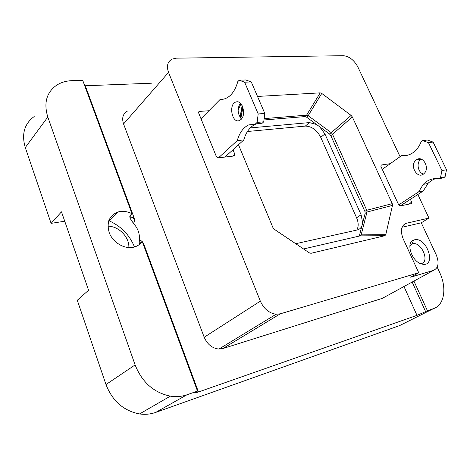 <?xml version="1.0" encoding="UTF-8"?>
<svg xmlns="http://www.w3.org/2000/svg" width="470" height="470" viewBox="0 0 470 470"><rect width="100%" height="100%" fill="white"/><g stroke="black" fill="none" stroke-linecap="round" stroke-linejoin="round"><path stroke-width="0.7" d="M257.249 123.61L255.192 124.362C249.793 127.041 246.004 132.229 243.818 139.925L237.28 140.595C239.447 132.846 243.225 127.623 248.607 124.938L262.254 123.175L263.735 121.83L264.816 113.452L251.268 81.933L245.816 79.971L239.183 80.229L244.629 82.203L251.268 81.933M239.183 80.229L237.773 81.651C234.976 91.421 230.341 97.237 223.849 99.105L220.154 99.417L223.244 99.235M218.485 157.82L237.28 140.595M224.966 157.062L243.818 139.925M201.001 118.728L220.154 99.417M240.282 103.183C237.086 108.705 237.491 113.969 241.492 118.963M240.969 119.521L239.494 120.49C231.933 123.968 228.209 103.794 236.069 101.978C242.285 99.681 246.544 114.862 240.969 119.521M244.629 82.203L258.195 113.952L257.131 122.394L263.735 121.83M264.816 113.452L258.195 113.952M255.657 123.745L257.131 122.394M382.269 169.347L401.539 155.652L408.019 155.112M359.303 236.063L361.882 226.041C360.907 228.156 359.327 229.472 357.135 229.995L295.748 243.719M320.734 137.328L324.917 133.915L319.647 126.759L329.482 133.968L330.833 135.636L364.89 211.394L365.149 213.333L362.664 222.992L361.113 214.755L356.595 217.786L320.734 137.328C316.868 130.002 311.728 126.26 305.312 126.089L247.443 131.5M324.917 133.915L361.113 214.755M250.257 127.91L309.442 122.588L305.312 126.089M263.97 119.979L304.854 116.595L306.61 117.195L316.563 124.497L309.442 122.588M445.078 176.814L446.5 169.758L441.929 170.534L440.513 177.631L445.078 176.814L443.457 177.866L438.892 178.688L440.513 177.631M401.539 155.652C405.81 156.134 409.793 155.035 413.483 152.345C416.843 149.801 419.393 146.264 421.132 141.723L422.7 140.612L428.476 142.668L441.929 170.534M398.701 204.885L418.617 191.901L423.253 184.369C427.582 179.869 432.794 177.977 438.892 178.688M416.455 159.788C422.759 154.871 430.232 168.013 424.157 173.459C417.736 180.204 408.935 165.481 416.079 160.07L416.455 159.788M446.5 169.758L433.087 142.069L427.318 140.025L422.7 140.612M428.476 142.668L433.087 142.069M435.614 178.524L431.448 180.498L428.311 183.036L423.194 191.026L418.617 191.901M400.258 205.913L423.194 191.026M421.055 159.095L420.685 159.377C416.091 162.767 417.971 172.737 423.458 174.053M356.748 230.083C358.692 226.763 358.645 222.662 356.595 217.786M316.563 124.497L319.647 126.759M362.664 222.992L361.882 226.041M232.973 149.783L234.871 154.377L234.295 155.958L218.274 157.85L216.353 156.528L198.64 112.918L199.121 111.443L208.927 110.738M240.628 113.84L241.703 113.763M241.01 117.512L240.54 117.952M381.27 165.011L390.264 163.666M381.264 165.017L380.917 166.415L398.666 204.82L400.199 205.925L411.409 203.628L411.714 202.165L408.536 204.215M410.392 199.333L411.714 202.165M306.587 115.168L308.161 115.708L321.762 93.436L320.188 92.86L306.587 115.168L304.854 116.595M306.61 117.195L308.161 115.708M264.146 118.61L306.505 115.168M257.501 96.438L320.188 92.86M303.549 248.965L360.202 235.858L384.848 235.711L311.14 253.271L309.313 252.842L274.363 229.337L272.911 227.55L238.496 144.76M384.848 235.711L385.776 234.7L361.154 234.865L360.202 235.858M361.154 234.865L359.333 235.964M365.149 213.333L366.988 212.023L366.712 210.172L364.89 211.394M385.776 234.7L392.497 205.396L392.227 203.639L366.753 210.278M330.833 135.636L332.525 134.273L366.712 210.172M332.525 134.273L352.33 116.936L392.227 203.639M352.33 116.936L351.113 115.426L331.262 132.675L332.472 134.173M331.262 132.675L329.482 133.968M308.261 115.773L331.174 132.599M321.762 93.436L351.113 115.426M366.97 212.117L361.189 234.765M238.102 110.28L240.946 103.864M403.113 225.318L406.421 223.256C401.116 225.33 400.029 230.506 403.154 238.784L418.735 272.764L410.698 277.206L433.516 270.379L382.257 298.385L222.892 348.546L218.903 349.057C212.217 348.317 207.317 344.381 204.197 337.237L123.557 123.968C121.636 117.988 122.94 113.681 127.464 111.049M384.366 297.228L382.257 298.385M401.991 227.292L421.273 222.804L436.207 254.775C439.374 262.765 438.475 267.971 433.516 270.379M222.892 348.546L280.261 313.825L418.735 272.764M123.557 123.968L168.536 72.392C166.333 66.029 167.543 61.594 172.167 59.067L176.397 58.174L343.294 55.695C349.216 56.3 354.075 60.06 357.864 66.975L400.076 156.692M168.536 72.392L260.351 301.153L204.197 337.237M280.261 313.825L276.131 314.236C269.146 313.243 263.882 308.878 260.351 301.153M406.421 223.256L428.963 218.092L417.859 194.486M414.34 239.853C427.042 236.339 437.135 267.959 421.878 264.046C411.943 262.09 405.363 242.573 413.647 240.076L414.34 239.853M409.899 245.669L412.49 243.824C421.525 241.028 430.667 263.182 420.556 263.605M428.963 218.092L421.273 222.804M403.977 286.518L416.99 315.358L198.463 391.998L143.99 244.6L143.421 244.694M129.726 216.717L130.19 217.228L133.921 217.351L85.287 85.763L151.405 83.213M142.099 241.504L139.373 239.395C139.819 233.59 137.851 228.25 133.462 223.368C134.555 221.611 134.708 219.608 133.921 217.351M437.176 267.16L439.579 272.318C447.011 287.716 444.514 305.071 433.552 308.602L427.43 310.74L413.923 281.084M142.193 241.368L197.5 391.099L186.96 394.782C181.714 396.598 176.179 397.056 170.34 396.151C153.808 392.685 142.063 382.274 135.113 364.92L47.811 117.03C43.575 103.077 46.489 92.49 56.547 85.264C61 82.397 66.194 80.858 72.133 80.64L82.697 80.288L131.976 213.715C127.975 211.682 123.974 210.954 119.973 211.529L118.475 211.841C109.299 215.266 106.249 222.31 109.328 232.961C112.947 242.326 123.822 248.977 132.681 247.402C136.823 246.644 139.989 244.629 142.193 241.368L140.724 242.679L140.865 243.066M34.198 116.525C24.346 123.798 21.379 134.138 25.286 147.551L47.811 117.03M85.287 85.763L84.718 85.769M133.462 223.368L129.843 217.992L130.548 215.084L131.976 213.715M139.373 239.395L139.185 243.407L140.724 242.679M128.856 247.602C129.456 237.109 118.704 226.07 107.936 226.193M197.5 391.099L195.796 392.051C194.604 392.732 194.316 393.049 194.938 393.008L198.463 391.998M416.99 315.358L425.62 311.651L412.161 282.047M427.43 310.74L425.62 311.651M64.731 221.211L51.101 223.362L61.488 211.823L88.572 290.237L77.291 300.271L105.985 384.542C112.418 401.039 123.61 410.839 139.549 413.941C145.189 414.728 150.564 414.217 155.688 412.413L186.96 394.782M134.361 219.161L132.54 217.51M134.502 246.985C129.532 234.888 120.966 226.111 108.793 220.647M433.552 308.602L399.618 325.587L155.688 412.413M51.101 223.362L25.286 147.551M234.871 154.377L232.926 156.122M198.516 112.277L199.38 111.396M240.857 118.334L242.884 107.419M242.138 105.662L240.011 117.206M311.14 253.271L309.671 253.054M392.497 205.396L366.988 212.023M143.99 244.6L142.351 241.797M135.113 364.92L105.985 384.542M248.607 124.938L255.192 124.362M236.069 101.978L237.703 101.878M427.835 183.523L423.253 184.369M420.685 159.377L416.079 160.07M198.557 112.019L199.121 111.443M242.338 106.061L240.217 117.523M276.131 314.236L218.903 349.057M411.926 244.006L413.647 240.076M108.453 221.758L118.475 211.841M194.938 393.008L194.815 392.679M139.185 243.407L139.837 243.901M129.843 217.992L130.196 217.228L129.826 216.229M170.34 396.151L139.549 413.941"/></g></svg>
